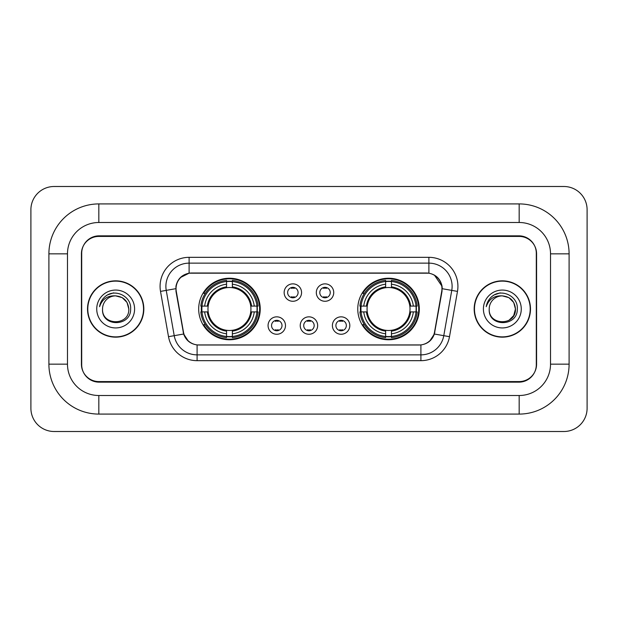 <?xml version="1.0" encoding="UTF-8"?>
<svg xmlns="http://www.w3.org/2000/svg" width="618" height="618" viewBox="0 0 618 618"><rect width="100%" height="100%" fill="white"/><g stroke="black" fill="none" stroke-linecap="round" stroke-linejoin="round"><path stroke-width="0.93" d="M357.768 309A30.769 30.769 0 0 0 388.537 339.769A30.769 30.769 0 0 0 419.313 309A30.769 30.769 0 0 0 388.537 278.231A30.769 30.769 0 0 0 357.768 309M198.687 309A30.769 30.769 0 0 0 229.463 339.769A30.769 30.769 0 0 0 260.232 309A30.769 30.769 0 0 0 229.463 278.231A30.769 30.769 0 0 0 198.687 309M285.485 325.547A8.706 8.706 0 0 1 276.779 334.253A8.706 8.706 0 0 1 268.065 325.547A8.706 8.706 0 0 1 276.779 316.841A8.706 8.706 0 0 1 285.485 325.547M271.549 325.547A5.222 5.222 0 0 0 276.779 330.769A5.222 5.222 0 0 0 282.001 325.547A5.222 5.222 0 0 0 276.779 320.325A5.222 5.222 0 0 0 271.549 325.547M317.652 325.547A8.706 8.706 0 0 1 308.938 334.253A8.706 8.706 0 0 1 300.232 325.547A8.706 8.706 0 0 1 308.938 316.841A8.706 8.706 0 0 1 317.652 325.547M303.716 325.547A5.222 5.222 0 0 0 308.938 330.769A5.222 5.222 0 0 0 314.168 325.547A5.222 5.222 0 0 0 308.938 320.325A5.222 5.222 0 0 0 303.716 325.547M349.819 325.547A8.706 8.706 0 0 1 341.105 334.253A8.706 8.706 0 0 1 332.399 325.547A8.706 8.706 0 0 1 341.105 316.841A8.706 8.706 0 0 1 349.819 325.547M335.883 325.547A5.222 5.222 0 0 0 341.105 330.769A5.222 5.222 0 0 0 346.335 325.547A5.222 5.222 0 0 0 341.105 320.325A5.222 5.222 0 0 0 335.883 325.547M301.569 292.569A8.706 8.706 0 0 1 292.862 301.275A8.706 8.706 0 0 1 284.149 292.569A8.706 8.706 0 0 1 292.862 283.863A8.706 8.706 0 0 1 301.569 292.569M287.633 292.569A5.222 5.222 0 0 0 292.862 297.791A5.222 5.222 0 0 0 298.085 292.569A5.222 5.222 0 0 0 292.862 287.347A5.222 5.222 0 0 0 287.633 292.569M333.735 292.569A8.706 8.706 0 0 1 325.022 301.275A8.706 8.706 0 0 1 316.316 292.569A8.706 8.706 0 0 1 325.022 283.863A8.706 8.706 0 0 1 333.735 292.569M319.8 292.569A5.222 5.222 0 0 0 325.022 297.791A5.222 5.222 0 0 0 330.251 292.569A5.222 5.222 0 0 0 325.022 287.347A5.222 5.222 0 0 0 319.8 292.569M176.284 291.402A15.674 15.674 0 0 1 191.719 273.001L426.281 273.001A15.674 15.674 0 0 1 441.715 291.402L434.547 332.044A15.674 15.674 0 0 1 419.112 344.998L198.888 344.998A15.674 15.674 0 0 1 183.453 332.044L176.284 291.402M201.453 311.905A28.158 28.158 0 0 1 201.453 306.095M360.533 311.905A28.158 28.158 0 0 1 360.533 306.095M519.174 203.917A49.927 49.927 0 0 1 569.101 253.844A49.927 49.927 0 0 0 519.174 203.917L98.826 203.917A49.927 49.927 0 0 0 48.899 253.844A49.927 49.927 0 0 1 98.826 203.917L98.826 222.495L519.174 222.495L98.826 222.495A31.348 31.348 0 0 0 67.478 253.844L67.478 364.156A31.348 31.348 0 0 0 98.826 395.505L519.174 395.505L98.826 395.505L98.826 414.083L519.174 414.083A49.927 49.927 0 0 0 569.101 364.156L569.101 253.844L550.522 253.844A31.348 31.348 0 0 0 519.174 222.495L519.174 203.917M519.174 236.424L98.826 236.424A17.42 17.42 0 0 0 81.414 253.844L81.414 364.156A17.42 17.42 0 0 0 98.826 381.576L519.174 381.576A17.42 17.42 0 0 0 536.586 364.156L536.586 253.844A17.42 17.42 0 0 0 519.174 236.424M569.101 364.156L550.522 364.156L550.522 253.844L550.522 364.156A31.348 31.348 0 0 1 519.174 395.505L519.174 414.083M587.1 209.718A23.221 23.221 0 0 0 563.879 186.497L54.121 186.497A23.221 23.221 0 0 0 30.9 209.718L30.9 408.282A23.221 23.221 0 0 0 54.121 431.503L563.879 431.503A23.221 23.221 0 0 0 587.1 408.282L587.1 209.718M48.899 364.156L67.478 364.156L67.478 253.844L48.899 253.844L48.899 364.156A49.927 49.927 0 0 0 98.826 414.083M87.509 309A28.158 28.158 0 0 0 115.666 337.158A28.158 28.158 0 0 0 143.824 309A28.158 28.158 0 0 0 115.666 280.842A28.158 28.158 0 0 0 87.509 309M474.176 309A28.158 28.158 0 0 0 502.334 337.158A28.158 28.158 0 0 0 530.491 309A28.158 28.158 0 0 0 502.334 280.842A28.158 28.158 0 0 0 474.176 309M175.929 286.358C177.436 279.097 181.823 274.701 189.108 273.179L428.892 273.179C436.161 274.693 440.557 279.089 442.071 286.358L442.009 291.402L434.361 334.014C432.067 340.333 427.579 343.963 420.904 344.921L197.096 344.921C190.437 343.979 185.948 340.34 183.639 334.014L175.991 291.402L175.929 286.358M180.386 277.559L189.108 273.179L189.108 263.137L428.892 263.137A23.221 23.221 0 0 1 451.758 290.39L443.778 335.674A23.221 23.221 0 0 1 420.904 354.863L197.096 354.863A23.221 23.221 0 0 1 174.222 335.674L166.242 290.39A23.221 23.221 0 0 1 189.108 263.137L189.108 257.327L428.892 257.327L428.892 273.179M434.408 275.103L442.071 286.358L442.241 288.714L457.482 291.395L449.495 336.686A29.031 29.031 0 0 1 420.904 360.673L197.096 360.673A29.031 29.031 0 0 1 168.505 336.686L160.518 291.395A29.031 29.031 0 0 1 189.108 257.327M198.594 344.998L197.096 344.921L197.096 360.673M420.904 360.673L420.904 344.921L419.406 344.998M451.758 290.39L443.778 335.674L434.361 334.014L429.672 341.159M188.428 341.252L183.639 334.014L168.505 336.686M434.84 332.044L434.748 332.538M183.252 332.538L183.16 332.044M160.518 291.395L175.759 288.683M536.3 253.264A17.42 17.42 0 0 0 518.881 235.844L99.119 235.844A17.42 17.42 0 0 0 81.7 253.264L81.7 364.736A17.42 17.42 0 0 0 99.119 382.156L518.881 382.156A17.42 17.42 0 0 0 536.3 364.736L536.3 253.264L536.3 364.736M81.7 253.264L81.7 364.736M143.53 309A27.872 27.872 0 0 0 115.666 281.128A27.872 27.872 0 0 0 87.795 309A27.872 27.872 0 0 0 115.666 336.872A27.872 27.872 0 0 0 143.53 309M128.791 309C129.595 325.933 101.738 325.933 102.542 309C101.321 327.347 131.217 326.922 130.63 309C131.649 296.447 115.342 288.312 105.686 296.153C102.271 298.88 100.232 302.403 99.56 306.698C102.264 299.004 107.632 295.396 115.666 295.875L122.225 297.637L127.03 302.441L128.791 309C129.595 325.933 101.738 325.933 102.542 309C101.738 325.933 129.595 325.933 128.791 309C129.595 325.933 101.738 325.933 102.542 309C101.738 325.933 129.595 325.933 128.791 309L127.03 302.441L122.225 297.637L115.666 295.875L122.225 297.637L127.03 302.441L128.791 309C128.011 301.028 123.639 296.655 115.666 295.875A13.125 13.125 0 0 0 102.542 309M96.732 309A18.934 18.934 0 0 0 115.666 327.934A18.934 18.934 0 0 0 134.593 309A18.934 18.934 0 0 0 115.666 290.066A18.934 18.934 0 0 0 96.732 309M105.686 296.153L107.532 294.91L113.596 292.862M530.205 309A27.872 27.872 0 0 0 502.334 281.128A27.872 27.872 0 0 0 474.47 309A27.872 27.872 0 0 0 502.334 336.872A27.872 27.872 0 0 0 530.205 309M508.9 297.637L513.705 302.441L515.458 309C516.262 325.933 488.405 325.933 489.209 309A13.125 13.125 0 0 1 502.334 295.875L508.9 297.637L513.705 302.441L515.458 309L513.705 315.559L508.9 320.363L513.705 315.559L515.458 309C516.262 325.933 488.405 325.933 489.209 309C487.988 327.347 517.892 326.922 517.297 309C518.317 296.447 502.009 288.312 492.361 296.153C488.946 298.88 486.899 302.403 486.227 306.698C488.931 299.004 494.3 295.396 502.334 295.875L508.9 297.637L513.705 302.441L515.458 309L513.705 315.559L508.9 320.363M502.334 295.875C510.306 296.655 514.678 301.028 515.458 309M483.407 309A18.934 18.934 0 0 0 502.334 327.934A18.934 18.934 0 0 0 521.268 309A18.934 18.934 0 0 0 502.334 290.066A18.934 18.934 0 0 0 483.407 309M492.353 296.153L494.199 294.91L500.263 292.862M294.315 288.359L294.315 287.548L294.315 288.359A4.457 4.457 0 0 0 291.41 288.359L291.41 287.548M291.41 297.59L291.41 296.779A4.457 4.457 0 0 0 294.315 296.779L294.315 297.59M326.474 288.359L326.474 287.548L326.474 288.359A4.457 4.457 0 0 0 323.569 288.359L323.569 287.548M323.569 297.59L323.569 296.779A4.457 4.457 0 0 0 326.474 296.779L326.474 297.59M275.327 330.568L275.327 329.757A4.457 4.457 0 0 0 278.231 329.757L278.231 330.568M278.231 320.526L278.231 321.337A4.457 4.457 0 0 0 275.327 321.337L275.327 320.526M307.494 330.568L307.494 329.757A4.457 4.457 0 0 0 310.39 329.757L310.39 330.568M310.39 320.526L310.39 321.337A4.457 4.457 0 0 0 307.494 321.337L307.494 320.526M339.653 330.568L339.653 329.757A4.457 4.457 0 0 0 342.557 329.757L342.557 330.568M342.557 320.526L342.557 321.337A4.457 4.457 0 0 0 339.653 321.337L339.653 320.526M232.36 336.486L232.36 337.652A28.799 28.799 0 0 0 258.108 311.905L256.941 311.905A27.632 27.632 0 0 1 232.36 336.486L232.36 333.797A24.967 24.967 0 0 0 254.253 311.905L250.746 311.905A21.483 21.483 0 0 0 232.36 287.718L232.36 281.514A27.632 27.632 0 0 1 256.941 306.095L258.108 306.095A28.799 28.799 0 0 0 232.36 280.348L232.36 281.514M201.978 311.905L200.811 311.905A28.799 28.799 0 0 0 226.559 337.652L226.559 336.486A27.632 27.632 0 0 1 201.978 311.905L204.666 311.905A24.967 24.967 0 0 0 226.559 333.797L226.559 330.282A21.483 21.483 0 0 0 250.746 311.905L251.603 311.905A22.333 22.333 0 0 1 232.36 331.14L232.36 333.797M226.559 281.514L226.559 280.348A28.799 28.799 0 0 0 200.811 306.095L201.978 306.095A27.632 27.632 0 0 1 226.559 281.514L226.559 284.203A24.967 24.967 0 0 0 204.666 306.095L208.173 306.095A21.483 21.483 0 0 0 226.559 330.282L226.559 331.14A22.333 22.333 0 0 1 207.316 311.905L204.666 311.905M202.032 311.905A27.578 27.578 0 0 1 202.032 306.095M232.36 281.576A27.578 27.578 0 0 0 226.559 281.576M256.887 306.095A27.578 27.578 0 0 1 256.887 311.905M256.941 306.095L254.253 306.095A24.967 24.967 0 0 0 232.36 284.203M254.253 311.905L256.941 311.905M226.559 333.797L226.559 336.486M250.746 306.095L254.253 306.095M232.36 330.321L232.36 331.14M226.559 330.282A21.483 21.483 0 0 1 208.173 311.905L207.316 311.905M232.36 336.424A27.578 27.578 0 0 1 226.559 336.424M204.666 306.095L201.978 306.095M226.559 287.679L226.559 284.203M232.36 287.718A21.483 21.483 0 0 0 208.173 306.095L207.316 306.095A22.333 22.333 0 0 1 226.559 286.86M232.36 287.679L232.36 286.86A22.333 22.333 0 0 1 251.603 306.095M205.3 293.326L203.662 293.326A30.189 30.189 0 0 1 259.653 309A30.189 30.189 0 0 1 203.662 324.674L205.3 324.674M391.441 336.486L391.441 337.652A28.799 28.799 0 0 0 417.189 311.905L416.022 311.905A27.632 27.632 0 0 1 391.441 336.486L391.441 333.797A24.967 24.967 0 0 0 413.334 311.905L409.827 311.905A21.483 21.483 0 0 0 391.441 287.718L391.441 281.514A27.632 27.632 0 0 1 416.022 306.095L417.189 306.095A28.799 28.799 0 0 0 391.441 280.348L391.441 281.514M361.059 311.905L359.892 311.905A28.799 28.799 0 0 0 385.64 337.652L385.64 336.486A27.632 27.632 0 0 1 361.059 311.905L363.747 311.905A24.967 24.967 0 0 0 385.64 333.797L385.64 330.282A21.483 21.483 0 0 0 409.827 311.905L410.684 311.905A22.333 22.333 0 0 1 391.441 331.14L391.441 333.797M385.64 281.514L385.64 280.348A28.799 28.799 0 0 0 359.892 306.095L361.059 306.095A27.632 27.632 0 0 1 385.64 281.514L385.64 284.203A24.967 24.967 0 0 0 363.747 306.095L367.254 306.095A21.483 21.483 0 0 0 385.64 330.282L385.64 331.14A22.333 22.333 0 0 1 366.397 311.905L363.747 311.905M361.113 311.905A27.578 27.578 0 0 1 361.113 306.095M391.441 281.576A27.578 27.578 0 0 0 385.64 281.576M415.968 306.095A27.578 27.578 0 0 1 415.968 311.905M416.022 306.095L413.334 306.095A24.967 24.967 0 0 0 391.441 284.203M413.334 311.905L416.022 311.905M385.64 333.797L385.64 336.486M409.827 306.095L413.334 306.095M391.441 330.321L391.441 331.14M385.64 330.282A21.483 21.483 0 0 1 367.254 311.905L366.397 311.905M391.441 336.424A27.578 27.578 0 0 1 385.64 336.424M363.747 306.095L361.059 306.095M385.64 287.679L385.64 284.203M391.441 287.718A21.483 21.483 0 0 0 367.254 306.095L366.397 306.095A22.333 22.333 0 0 1 385.64 286.86M391.441 287.679L391.441 286.86A22.333 22.333 0 0 1 410.684 306.095M364.381 293.326L362.735 293.326A30.189 30.189 0 0 1 418.734 309A30.189 30.189 0 0 1 362.735 324.674L364.381 324.674M428.892 257.327A29.031 29.031 0 0 1 457.482 291.395M166.242 290.39A23.221 23.221 0 0 1 165.887 286.358M443.778 335.674L449.495 336.686M232.36 330.282A21.483 21.483 0 0 0 250.746 311.905M226.559 336.686A27.841 27.841 0 0 0 232.36 336.686M257.142 311.905A27.841 27.841 0 0 0 257.142 306.095M232.36 281.314A27.841 27.841 0 0 0 226.559 281.314M391.441 330.282A21.483 21.483 0 0 0 409.827 311.905M385.64 336.686A27.841 27.841 0 0 0 391.441 336.686M416.223 311.905A27.841 27.841 0 0 0 416.223 306.095M391.441 281.314A27.841 27.841 0 0 0 385.64 281.314"/></g></svg>
